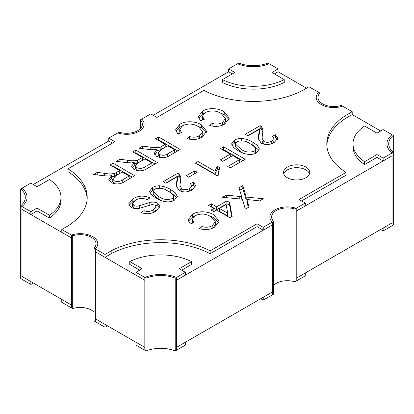 <?xml version="1.0" encoding="UTF-8"?>
<svg xmlns="http://www.w3.org/2000/svg" width="414" height="414" viewBox="0 0 414 414"><rect width="100%" height="100%" fill="white"/><g stroke="black" fill="none" stroke-linecap="round" stroke-linejoin="round"><path stroke-width="0.62" d="M185.368 272.298L185.368 275.155L176.467 280.294L176.467 347.377L272.288 292.056L272.288 224.973L263.242 230.194L257.063 226.624L210.115 253.725A73.237 42.28 180 0 0 111.175 253.725L104.996 257.296L95.36 251.733L95.36 318.816L144.828 347.377L144.828 280.294L135.927 275.155L135.927 272.298L142.106 268.733L129.742 261.596A47.015 27.143 180 0 1 191.547 261.596L179.19 268.733L185.368 272.298L176.467 277.437A27.096 15.644 0 0 0 144.828 277.437L135.927 272.298M301.563 200.935L346.032 175.257L346.032 172.405L299.089 199.507L305.268 203.072L305.268 205.929L296.222 211.15L392.048 155.83L383.141 160.968L383.141 158.117L376.963 154.546L364.599 161.683A47.015 27.143 180 0 1 353.018 143.839A47.015 27.143 180 0 1 364.599 126.001L376.963 133.137L383.141 129.566L392.048 134.71A27.096 15.644 0 0 0 386.95 143.839A27.096 15.644 0 0 0 392.048 152.973L383.141 158.117M305.268 203.072L296.222 208.299L296.222 278.234L392.048 222.913L392.048 152.973L392.048 225.77L392.048 222.913L383.141 228.052L383.141 230.908L393.3 225.045L393.3 152.248A25.347 14.635 180 0 1 388.699 143.839A25.347 14.635 180 0 1 393.3 135.435L393.3 152.248L392.048 152.973A27.096 15.644 180 0 1 386.95 143.839A27.096 15.644 180 0 1 392.048 134.71L393.3 135.435M306.531 88.192L278.073 71.762L278.073 68.91L271.894 72.476L284.258 79.612A47.015 27.143 180 0 1 222.453 79.612L234.81 72.476L228.631 68.91L237.532 63.766A27.096 15.644 0 0 0 269.172 63.766L278.073 68.91M112.437 143.13L108.732 140.988L33.327 184.52M111.175 253.725L111.175 250.874L104.996 254.439L95.36 248.876L95.36 251.733L144.828 280.294L144.828 277.437L144.828 350.234L144.828 347.377L135.927 342.238L135.927 345.09L146.08 350.958A25.347 14.635 0 0 1 175.21 350.958L185.368 345.09L185.368 342.238L176.467 347.377L176.467 350.234L176.467 277.437L175.21 278.161L175.21 350.958M146.08 350.958L146.08 278.161L144.828 277.437A27.096 15.644 180 0 1 176.467 277.437L176.467 280.294L272.288 224.973L272.288 222.116L263.242 227.338L257.063 223.772L210.115 250.874A73.237 42.28 180 0 0 111.175 250.874M380.673 130.995L352.21 114.564L352.21 111.713L346.032 115.278A73.237 42.28 180 0 0 326.796 143.839A73.237 42.28 180 0 0 346.032 172.405M232.342 73.904L228.631 71.762L153.232 115.294M60.982 197.364A47.015 27.143 180 0 1 49.401 215.208L37.037 208.071L30.859 211.637L21.952 206.498A27.096 15.644 0 0 0 27.05 197.364A27.096 15.644 0 0 0 21.952 188.23L30.859 183.091L37.037 186.662L49.401 179.526A47.015 27.143 180 0 1 60.982 197.364L60.982 200.221A47.015 27.143 180 0 1 49.401 218.059L37.037 210.923L30.859 214.493L21.952 209.355L71.42 237.915L61.789 232.352L61.789 229.496L67.968 225.925A73.237 42.28 180 0 0 87.204 197.364A73.237 42.28 180 0 0 67.968 168.803L114.911 141.702L108.732 138.131L117.778 132.91A17.481 10.091 0 0 0 135.326 132.977A17.481 10.091 0 0 0 144.134 124.216A17.481 10.091 0 0 0 141.712 119.092L150.758 113.871L156.937 117.436L203.885 90.335A73.237 42.28 180 0 0 302.825 90.335L309.004 86.764L318.64 92.327A17.481 10.091 0 0 0 316.218 97.456A17.481 10.091 0 0 0 325.026 106.217A17.481 10.091 0 0 0 342.58 106.15L352.21 111.713M33.327 283.005L30.859 284.434L30.859 281.577L21.952 276.438L21.952 279.29L21.952 206.498L21.952 276.438L71.42 304.999L71.42 235.059L61.789 229.496M274.368 73.904L278.073 71.762M284.258 79.612L284.258 82.469A47.015 27.143 180 0 1 222.453 82.469L222.453 79.612M228.631 68.91L228.631 71.762M353.018 143.839L353.018 146.696A47.015 27.143 180 0 0 364.599 164.539L376.963 157.403L383.141 160.968M364.599 164.539L364.599 161.683M376.963 157.403L376.963 154.546M30.859 211.637L30.859 214.493M49.401 218.059L49.401 215.208M37.037 210.923L37.037 208.071M139.632 270.156L129.742 264.448L129.742 261.596M191.547 261.596L191.547 264.448L181.658 270.156M95.36 248.876A17.481 10.091 0 0 0 97.782 243.753A17.481 10.091 0 0 0 92.664 236.617A17.481 10.091 0 0 0 71.42 235.059A17.481 10.091 180 0 1 92.664 236.617A17.481 10.091 180 0 1 97.782 243.753A17.481 10.091 180 0 1 95.36 248.876L94.076 248.136L94.076 320.933L105.021 327.251L105.021 324.395L95.36 318.816L95.36 321.673L95.36 248.876M287.347 177.741A13.108 7.571 180 0 1 283.507 172.39A13.108 7.571 180 0 1 291.601 165.393A13.108 7.571 180 0 1 305.889 167.033A13.108 7.571 180 0 1 309.729 172.39A13.108 7.571 180 0 1 301.635 179.381A13.108 7.571 180 0 1 287.347 177.741M283.74 173.818A13.108 7.571 180 0 1 292.77 168.006A13.108 7.571 180 0 1 305.889 169.89A13.108 7.571 180 0 1 309.491 173.818M263.242 230.194L263.242 227.338M67.968 168.803L67.968 171.66A73.237 42.28 180 0 1 87.163 198.792M326.837 145.267A73.237 42.28 180 0 1 346.032 118.135L352.21 114.564M247.691 135.73L260.194 128.511L261.793 129.794L262.89 132.092M258.31 139.383L259.438 132.987L259.438 130.131L258.196 138.131L261.156 143.182C265.695 145.143 270.037 144.936 274.192 142.551L277.815 138.188L275.445 134.783L272.396 136.222L274.021 138.333L271.755 141.076C269.271 142.514 266.647 142.675 263.884 141.557L262.041 137.919L263.025 130.612L261.793 126.938L260.194 125.654L245.217 134.302L247.991 135.901L259.355 129.339L259.438 130.131M274.021 138.307L275.445 137.634L277.427 139.658M272.676 143.322L274.021 141.184L274.021 138.333M262.041 137.919L262.041 140.776L263.464 144.129M154.727 154.634L157.02 152.248L157.02 149.397L154.313 153.185L156.632 156.337C161.595 158.438 166.154 158.05 170.304 155.172L180.214 149.454L158.583 136.967L155.529 138.726L165.238 144.331L160.13 147.161C156.896 147.808 153.578 147.788 150.178 147.089L142.695 146.137L139.12 148.202L148.89 149.454L154.184 149.754L157.02 149.397M158.003 140.155L158.583 139.823L177.741 150.882M157.02 150.536L160.13 150.018L165.238 147.187L165.238 144.331M218.918 112.385L224.202 114.611L229.082 119.537M198.596 118.083L202.477 114.155L204.304 113.203M202.43 116.272L205.272 112.572C210.861 110.108 216.16 110.424 221.164 113.524L225.511 118.549L222.359 122.56C219.296 124.241 215.875 124.505 212.108 123.346L209.712 125.483C215.259 127.051 220.264 126.586 224.719 124.081L229.33 118.135L224.202 111.754C218.737 108.116 208.066 107.288 202.477 111.304L198.332 116.67L200.459 120.784L204.221 119.434L202.43 116.272L202.581 120.024M223.301 124.816L225.511 121.405L225.511 118.549M246.899 199.47L259.635 200.878L263.34 198.736L246.201 197.08L242.821 185.607L239.028 187.796L241.631 196.64L226.282 195.154L222.577 197.292L242.392 199.206L245.316 209.142L249.109 206.953L246.899 199.47L246.899 202.327L248.39 207.367M239.747 190.233L242.821 188.458L246.201 199.931L246.899 200.003M211.042 206.809L211.342 206.633L216.61 209.675L226.872 203.75L229.646 205.354L231.68 216.693M213.536 211.451L213.841 211.275L213.841 208.423L211.068 210.022L213.841 211.626L216.61 210.022L229.925 217.707L232.14 216.429L229.646 202.498L226.872 200.899L216.61 206.819L211.342 203.776L208.568 205.38L213.841 208.423M208.718 215.549L214.002 217.774L218.877 222.701M188.391 221.247L192.277 217.319L194.104 216.367M192.231 219.436L195.066 215.735C200.655 213.272 205.955 213.588 210.964 216.688L215.311 221.713L212.159 225.723C209.091 227.41 205.675 227.669 201.908 226.51L199.507 228.647C205.059 230.215 210.064 229.749 214.514 227.245L219.13 221.304L214.002 214.918C208.537 211.28 197.866 210.452 192.277 214.468L188.132 219.834L190.259 223.948L194.021 222.597L192.231 219.436L192.375 223.187M213.101 227.979L215.311 224.569L215.311 221.713M248.224 142.814L252.835 145.076L259.071 150.417M231.912 145.376L234.541 143.001L236.192 142.193M223.006 149.977L223.586 149.645L242.744 160.704M222.732 161.346L230.241 157.009L230.241 154.153L220.258 159.918L222.753 161.362L232.74 155.597L239.67 159.597L227.747 166.485L230.241 167.924L245.217 159.281L223.586 146.789L220.538 148.554L230.241 154.153M230.22 167.913L239.67 162.454L239.67 159.597M197.773 164.549L198.073 164.374L214.928 174.108L217.288 169.062L218.706 169.885M188.618 177.197L194.766 173.673M165.6 183.123L178.103 175.903L179.702 177.187L180.799 179.485M176.219 186.776L177.352 180.38L177.352 177.523L176.105 185.524L179.065 190.575C183.604 192.536 187.946 192.329 192.101 189.943L195.729 185.586L193.359 182.176L190.305 183.614L191.93 185.726L189.664 188.468C187.18 189.907 184.561 190.067 181.798 188.95L179.955 185.312L180.934 178.004L179.702 174.33L178.103 173.047L163.126 181.694L165.9 183.293L177.27 176.731L177.352 177.523M191.93 185.705L193.359 185.032L195.336 187.05M190.585 190.714L191.93 188.582L191.93 185.726M179.955 185.312L179.955 188.168L181.373 191.527M166.133 190.207L170.744 192.469L176.98 197.814M149.821 192.769L152.45 190.393L154.106 189.586M154.205 212.061L156.037 209.624L156.037 206.767L153.154 209.872C150.386 211.652 147.332 211.921 143.994 210.674L140.941 212.439C146.256 214.478 151.198 214.079 155.773 211.238L159.964 206.343L157.76 203.253C155.421 202.063 152.766 201.794 149.806 202.446L139.285 205.753C137.339 206.369 135.544 206.275 133.903 205.489L132.573 203.564L135.445 200.236C139.104 198.14 142.97 197.933 147.042 199.626L150.096 197.866C143.989 195.258 138.235 195.594 132.822 198.87L128.635 203.962L131 207.336C133.691 208.708 136.718 208.972 140.077 208.133L152.15 204.516L154.908 205.127L156.037 206.767M154.877 205.111L157.76 206.105L159.571 207.812M132.573 203.564L132.573 206.42L134.043 208.423M128.987 205.354L132.822 201.727L134.529 200.826M146.349 199.325L147.193 199.543M131.988 167.763L134.281 165.377L134.281 162.526L131.574 166.314L133.888 169.466C138.85 171.567 143.41 171.179 147.565 168.301L157.47 162.583L135.839 150.096L132.791 151.855L142.494 157.46L137.391 160.296C134.152 160.937 130.834 160.917 127.44 160.223L119.951 159.266L116.381 161.331L126.151 162.583L131.44 162.883L134.281 162.526M135.259 153.283L135.839 152.952L154.996 164.011M134.281 163.665L137.391 163.147L142.494 160.316L142.494 157.46M109.249 180.892L111.537 178.506L111.537 175.655L108.835 179.443L111.149 182.595C116.111 184.696 120.671 184.308 124.826 181.435L134.731 175.712L113.1 163.225L110.046 164.984L119.755 170.589L114.652 173.425C111.413 174.066 108.095 174.046 104.695 173.352L97.212 172.395L93.636 174.46L103.407 175.712L108.701 176.012L111.537 175.655M112.52 166.412L113.1 166.081L132.257 177.14M111.537 176.794L114.652 176.276L119.755 173.445L119.755 170.589M196.179 125.514L201.463 127.74L206.338 132.666M175.852 131.212L179.738 127.284L181.565 126.332M179.692 129.401L182.527 125.701C188.116 123.237 193.416 123.553 198.425 126.653L202.772 131.678L199.62 135.688C196.552 137.37 193.136 137.634 189.364 136.475L186.968 138.612C192.52 140.18 197.519 139.715 201.975 137.21L206.591 131.264L201.463 124.883C195.993 121.245 185.327 120.417 179.738 124.433L175.593 129.799L177.72 133.913L181.482 132.563L179.692 129.401L179.836 133.153M200.562 137.945L202.772 134.534L202.772 131.678M256.447 152.792L259.433 149.045L257.254 145.298L252.835 142.219C249.808 140.253 246.113 138.975 241.745 138.39C238.914 138.364 236.513 138.949 234.541 140.144L231.545 143.901L233.729 147.638L238.138 150.706C242.454 153.594 250.998 156.326 256.447 152.792M219.844 167.686L217.288 166.211L214.928 171.251L198.073 161.522L195.299 163.121L216.931 175.608L218.716 174.579L218.23 172.452L219.844 167.686M186.145 175.769L188.644 177.213L197.24 172.25L194.746 170.806L186.145 175.769M174.361 200.19L177.342 196.438L175.163 192.691L170.744 189.617C167.717 187.645 164.022 186.367 159.659 185.788C156.823 185.757 154.422 186.341 152.45 187.537L149.459 191.294L151.638 195.03L156.047 198.099C160.368 200.987 168.907 203.719 174.361 200.19M273.571 221.376L272.288 222.116A17.481 10.091 180 0 1 269.866 216.993A17.481 10.091 180 0 1 278.674 208.226A17.481 10.091 180 0 1 296.222 208.299A17.481 10.091 0 0 0 278.674 208.226A17.481 10.091 0 0 0 269.866 216.993A17.481 10.091 0 0 0 272.288 222.116L272.288 294.908L272.288 292.056L263.242 297.278L263.242 300.129L273.571 294.168L273.571 221.376A15.732 9.082 180 0 1 271.615 216.993A15.732 9.082 180 0 1 294.944 209.039L294.944 281.83L305.268 275.869L305.268 273.012L296.222 278.234L296.222 281.09L296.222 208.299L294.944 209.039M104.996 254.439L104.996 257.296M108.732 138.131L108.732 140.988M210.115 253.725L210.115 250.874M257.063 226.624L257.063 223.772M346.032 118.135L346.032 115.278M189.364 139.213L189.364 136.475M97.212 174.92L97.212 172.395M113.1 166.081L113.1 163.225M116.375 175.396L116.375 172.54M114.652 176.276L114.652 173.425M119.951 161.791L119.951 159.266M135.839 152.952L135.839 150.096M139.114 162.267L139.114 159.411M137.391 163.147L137.391 160.296M132.822 201.727L132.822 198.87M139.285 208.299L139.285 205.753M143.994 213.52L143.994 210.674M159.659 188.023L159.659 185.788M178.103 175.903L178.103 173.047M189.664 191.087L189.664 188.468M193.359 185.032L193.359 182.176M176.571 184.623L176.571 181.772M194.746 173.663L194.746 170.806M198.073 164.374L198.073 161.522M214.928 174.108L214.928 171.251M217.288 169.062L217.288 166.211M223.586 149.645L223.586 146.789M241.745 140.631L241.745 138.39M201.908 229.247L201.908 226.51M229.646 205.354L229.646 202.498M226.872 203.75L226.872 200.899M216.61 209.675L216.61 206.819M211.342 206.633L211.342 203.776M226.282 197.654L226.282 195.154M241.631 199.134L241.631 196.64M242.821 188.458L242.821 185.607M246.201 199.931L246.201 197.08M212.108 126.084L212.108 123.346M142.695 148.662L142.695 146.137M158.583 139.823L158.583 136.967M161.858 149.138L161.858 146.282M160.13 150.018L160.13 147.161M260.194 128.511L260.194 125.654M271.755 143.689L271.755 141.076M275.445 137.634L275.445 134.783M258.657 137.231L258.657 134.374M263.242 300.129L260.768 298.706M107.495 325.823L105.021 327.251M61.758 302.272L71.42 307.85L71.42 304.999L61.758 299.42L61.758 302.272M383.141 230.908L380.673 229.48M20.7 188.955L21.952 188.23A27.096 15.644 180 0 1 27.05 197.364A27.096 15.644 180 0 1 21.952 206.498L20.7 205.774A25.347 14.635 180 0 0 25.301 197.364A25.347 14.635 180 0 0 20.7 188.955L20.7 278.565L30.859 284.434M294.944 281.83A15.732 9.082 0 0 0 273.571 285.396M319.924 93.067A15.732 9.082 180 0 0 317.968 97.456A15.732 9.082 180 0 0 341.296 105.41L342.58 106.15A17.481 10.091 180 0 1 325.026 106.217A17.481 10.091 180 0 1 316.218 97.456A17.481 10.091 180 0 1 318.64 92.327L319.924 93.067L319.924 101.839M269.172 63.766A27.096 15.644 180 0 1 237.532 63.766L238.79 63.042A25.347 14.635 180 0 0 267.92 63.042L269.172 63.766M146.08 278.161A25.347 14.635 180 0 1 175.21 278.161M140.429 119.832L141.712 119.092A17.481 10.091 180 0 1 144.134 124.216A17.481 10.091 180 0 1 135.326 132.977A17.481 10.091 180 0 1 117.778 132.91L119.056 132.169A15.732 9.082 180 0 0 142.385 124.216A15.732 9.082 180 0 0 140.429 119.832L140.429 128.604M94.076 312.161A15.732 9.082 0 0 0 91.427 310.122A15.732 9.082 0 0 0 72.704 308.59L71.42 307.85L71.42 235.059L72.704 235.799L72.704 308.59M72.704 235.799A15.732 9.082 180 0 1 91.427 237.331A15.732 9.082 180 0 1 96.032 243.753A15.732 9.082 180 0 1 94.076 248.136M250.072 143.829C246.335 140.9 241.993 140.149 237.036 141.588L235.359 143.963L240.917 149.112C244.674 152.047 249.031 152.787 253.984 151.338C255.267 150.593 255.826 149.697 255.666 148.652C254.584 146.768 252.721 145.159 250.072 143.829M254.853 153.573L255.697 151.876L255.666 148.652M242.92 153.056L240.917 151.964L235.359 146.82L235.359 143.963M167.981 191.221C164.249 188.292 159.902 187.542 154.95 188.981L153.268 191.361L158.831 196.505C162.588 199.439 166.94 200.179 171.893 198.73C173.176 197.985 173.74 197.09 173.575 196.05C172.493 194.161 170.63 192.551 167.981 191.221M172.762 200.966L173.606 199.269L173.575 196.05M160.834 200.454L158.831 199.362L153.268 194.213L153.268 191.361M136.874 167.665C139.787 168.814 142.483 168.565 144.952 166.93L151.922 162.904L144.993 158.904L138.726 162.521L135.492 165.76L136.874 167.665L136.874 170.521L135.492 168.612L135.492 165.76M146.365 168.969L151.922 165.76L151.922 162.904M144.952 169.662L144.952 166.93M159.618 154.536C162.531 155.685 165.222 155.436 167.691 153.801L174.667 149.775L167.732 145.775L161.465 149.392L158.231 152.626L159.618 154.536L159.618 157.392L158.231 155.483L158.231 152.626M169.109 155.84L174.667 152.631L174.667 149.775M167.691 156.533L167.691 153.801M114.135 180.794C117.048 181.943 119.739 181.694 122.213 180.059L129.184 176.033L122.249 172.033L115.982 175.65L112.748 178.889L114.135 180.794L114.135 183.65L112.748 181.741L112.748 178.889M123.626 182.098L129.184 178.889L129.184 176.033M122.213 182.791L122.213 180.059M227.684 213.21L226.132 204.526L219.384 208.423L227.684 213.21L227.684 216.067L219.384 211.275L219.384 208.423M199.62 138.343L199.62 135.688M179.738 127.284L179.738 124.433M201.463 127.74L201.463 124.883M104.695 175.852L104.695 173.352M127.44 162.723L127.44 160.223M153.154 212.517L153.154 209.872M133.903 208.345L133.903 205.489M149.806 204.966L149.806 202.446M157.76 206.105L157.76 203.253M170.744 192.469L170.744 189.617M152.45 190.393L152.45 187.537M179.702 177.187L179.702 174.33M181.798 191.63L181.798 188.95M252.835 145.076L252.835 142.219M234.541 143.001L234.541 140.144M212.159 228.378L212.159 225.723M192.277 217.319L192.277 214.468M214.002 217.774L214.002 214.918M239.256 198.906L239.256 196.407M247.541 204.49L247.541 201.634M222.359 125.214L222.359 122.56M202.477 114.155L202.477 111.304M224.202 114.611L224.202 111.754M150.178 149.594L150.178 147.089M261.793 129.794L261.793 126.938M263.884 144.238L263.884 141.557M253.984 153.884L253.984 151.338M240.917 151.964L240.917 149.112M171.893 201.276L171.893 198.73M158.831 199.362L158.831 196.505M218.23 172.452L218.23 175.308"/></g></svg>
